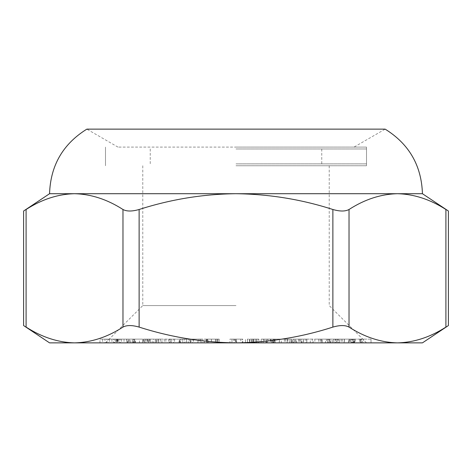 <?xml version="1.0" encoding="UTF-8"?>
<svg xmlns="http://www.w3.org/2000/svg" width="472" height="472" viewBox="0 0 472 472"><rect width="100%" height="100%" fill="white"/><g stroke="black" fill="none" stroke-linecap="round" stroke-linejoin="round"><path stroke-width="0.35" stroke-dasharray="2.36 1.77" d="M236 163.884L366.508 163.884L236 163.884M236 148.969L366.508 148.969L236 148.969M206.789 342.867L219.209 342.867L206.789 342.867L206.789 339.138L204.329 339.138L204.329 342.867M204.329 339.138L219.209 339.138L207.308 339.138L207.308 342.867L207.721 342.867L207.721 339.138L208.618 339.138L208.618 342.867M190.771 342.867L202.848 342.867L190.133 342.867L192.552 342.867L190.771 342.867L190.771 339.138L186.587 339.138L186.587 342.867M128.03 339.138L114.537 339.138L126.573 339.138L126.573 342.867L129.647 342.867L129.647 339.138L128.726 339.138L128.726 342.867L114.277 342.867L114.277 339.138L114.537 342.867L127.127 342.867L127.127 339.138L128.726 339.138L128.03 339.138L128.03 342.867M133.841 342.867L148.857 342.867L145.819 342.867L145.836 339.138L145.819 342.867L132.844 342.867L139.464 342.867L133.841 342.867L133.841 339.138L135.181 339.138L135.181 342.867M135.181 339.138L148.857 339.138L132.844 339.138L132.844 342.867L133.169 342.867L133.169 339.138L139.464 339.138L139.464 342.867M305.95 342.867L313.101 342.867L305.95 342.867L305.95 339.138L306.782 339.138L306.782 342.867M325.556 342.867L344.442 342.867L325.556 342.867L325.556 339.138L344.147 339.138L344.147 342.867M270.326 342.867L261.193 342.867L272.273 342.867L272.273 339.138L272.173 342.867L267.541 342.867L273.2 342.867L273.2 339.138L273.123 342.867L270.326 342.867L270.326 339.138L265.978 339.138L265.978 342.867M265.978 339.138L275.217 339.138L275.217 342.867L275.099 339.138L271.748 339.138L271.748 342.867M271.748 339.138L273.63 339.138L273.63 342.867L274.09 342.867L274.09 339.138L266.167 339.138L266.167 342.867M287.141 342.867L274.592 342.867L290.05 342.867L290.05 339.138L289.82 342.867L287.141 342.867L287.141 339.138L281.259 339.138L281.259 342.867M281.259 339.138L291.985 339.138L291.985 342.867L291.637 342.867L291.637 339.138L279.247 339.138L279.247 342.867M360.301 342.867L371.033 342.867L361.298 342.867L363.452 342.867L363.452 339.138L362.649 339.138L362.649 342.867L351.251 342.867L351.251 339.138L352.13 339.138L352.13 342.867L360.301 342.867L360.301 339.138L371.033 339.138L371.033 342.867M49.56 342.867L422.44 342.867M236 342.867L366.508 342.867L236 342.867C203.155 342.524 170.864 337.262 139.122 327.09L139.122 209.497C170.864 199.32 203.155 194.063 236 193.715C269.276 194.139 301.567 199.402 332.878 209.497L332.878 327.09C301.567 337.185 269.276 342.442 236 342.867M116.861 342.867L99.964 342.867L117.852 342.867L116.861 342.867L116.861 339.138L99.964 339.138L99.964 342.867M348.973 342.867L354.59 342.867L348.973 342.867L348.973 339.138L350.277 339.138L350.277 342.867M296.693 342.867L306.877 342.867L292.221 342.867L296.693 342.867L296.693 339.138L305.88 339.138L305.88 342.867M305.88 339.138L298.646 339.138L303.726 339.138L303.726 342.867L303.095 342.867L303.095 339.138L294.97 339.138L294.97 342.867M294.97 339.138L291.607 339.138L291.607 342.867L292.221 342.867L292.221 339.138L296.693 339.138M258.827 342.867L245.481 342.867L258.857 342.867L258.857 339.138L258.827 342.867M251.346 339.138L258.827 339.138L255.576 339.138L258.691 339.138L258.691 342.867L258.656 339.138L256.733 339.138L256.733 342.867L256.738 339.138L251.346 339.138L251.346 342.867M245.44 342.867L245.481 339.138L245.44 342.867M247.464 342.867L247.493 339.138L247.464 342.867M350.277 339.138L337.675 339.138L353.133 339.138L353.133 342.867L336.235 342.867L336.235 339.138L337.675 339.138L337.675 342.867L354.602 342.867L354.602 339.138L354.59 342.867M326.541 342.867L310.305 342.867L328.353 342.867L328.353 339.138L327.609 339.138L327.609 342.867L326.541 342.867L326.541 339.138L320.081 339.138L320.081 342.867M320.081 339.138L330.294 339.138L330.294 342.867L329.167 342.867L329.167 339.138L314.853 339.138L314.853 342.867M152.149 342.867L144.113 342.867L155.347 342.867L155.312 339.138L155.347 342.867L170.239 342.867L150.285 342.867L153.695 342.867L152.149 342.867L152.149 339.138L144.113 339.138L144.113 342.867M144.113 339.138L170.239 339.138L158.574 339.138L158.574 342.867L158.787 339.138L161.931 339.138L161.931 342.867M161.931 339.138L150.314 339.138L150.314 342.867L150.285 339.138L153.695 339.138L153.695 342.867M134.207 342.867L119.304 342.867L135.452 342.867L134.207 342.867L134.207 339.138L119.304 339.138L119.304 342.867M179.106 342.867L169.318 342.867L169.318 339.138L170.02 339.138L170.02 342.867L180.198 342.867L179.106 342.867L179.106 339.138L180.776 339.138L180.776 342.867M233.823 342.867L242.785 342.867L229.947 342.867L240.773 342.867L231.982 342.867L233.823 342.867L233.823 339.138L242.325 339.138L242.325 342.867L242.319 339.138L235.327 339.138L235.327 342.867M236 305.579L142.78 305.579L236 305.579M236 165.749L366.508 165.749L236 165.749M397.465 342.867C380.869 342.471 364.72 337.209 349.026 327.09L349.026 209.497C364.779 199.385 380.922 194.122 397.465 193.715C414.056 194.116 430.204 199.373 445.904 209.497C449.208 211.515 449.208 211.515 445.904 209.497L445.904 327.09C430.151 337.203 414.003 342.46 397.465 342.867M74.535 342.867C57.944 342.471 41.796 337.209 26.096 327.09C22.792 325.066 22.792 325.066 26.096 327.09L26.096 209.497C41.849 199.385 57.997 194.122 74.535 193.715C91.131 194.116 107.28 199.373 122.974 209.497L122.974 327.09C107.221 337.203 91.078 342.46 74.535 342.867M49.56 193.715L422.44 193.715M349.026 209.497C345.309 211.515 339.928 211.515 332.878 209.497M139.122 209.497C132.107 211.515 126.72 211.515 122.974 209.497M26.096 209.497C22.792 211.515 22.792 211.515 26.096 209.497M117.982 147.105L86.848 129.133L385.152 129.133L354.018 147.105L117.982 147.105L354.018 147.105M445.904 327.09C449.208 325.066 449.208 325.066 445.904 327.09M332.878 327.09C339.893 325.066 345.28 325.066 349.026 327.09M122.974 327.09C126.691 325.066 132.071 325.066 139.122 327.09M236 147.105L366.508 147.105L236 147.105M99.964 339.138L104.967 339.138L104.967 342.867M104.967 339.138L106.631 339.138L106.631 342.867M106.631 339.138L102.619 339.138L102.619 342.867M102.619 339.138L107.905 339.138L107.905 342.867M107.905 339.138L111.917 339.138L111.917 342.867M111.917 339.138L113.581 339.138L113.581 342.867M113.581 339.138L109.569 339.138L109.569 342.867M109.569 339.138L117.852 339.138L117.852 342.867M117.852 339.138L116.861 339.138M371.033 339.138L370.962 342.867M370.962 339.138L361.298 339.138L361.298 342.867M361.298 339.138L362.649 339.138L360.508 339.138L360.508 342.867M360.508 339.138L352.13 339.138L354.218 339.138L354.218 342.867M354.218 339.138L360.301 339.138M353.817 339.138L360.927 339.138L353.817 339.138L353.817 342.867L360.927 342.867L353.215 342.867L353.215 339.138L353.817 339.138M361.528 339.138L360.927 339.138L360.927 342.867L361.528 342.867L361.528 339.138M359.499 339.138L359.499 342.867M355.233 339.138L355.233 342.867M354.59 339.138L353.28 339.138L353.28 342.867M353.28 339.138L348.973 339.138M279.489 339.138L279.489 342.867M287.861 339.138L287.861 342.867M279.247 339.138L287.808 339.138L287.808 342.867M287.808 339.138L287.177 339.138L287.177 342.867M287.177 339.138L274.592 339.138L274.592 342.867M274.592 339.138L287.141 339.138M306.877 339.138L306.877 342.867M298.646 339.138L298.646 342.867M300.599 339.138L300.599 342.867M295.867 339.138L301.773 339.138L301.773 342.867L293.531 342.867L293.531 339.138L295.867 339.138L295.867 342.867L301.354 342.867L301.354 339.138L293.95 339.138L293.95 342.867L295.867 342.867M299.437 339.138L299.437 342.867M264.031 339.138L264.031 342.867M270.751 339.138L270.751 342.867M273.63 339.138L274.09 339.138L273.63 339.138M266.167 339.138L261.193 339.138L261.193 342.867L261.181 339.138L263.063 339.138L263.063 342.867M263.063 339.138L263.854 339.138L263.854 342.867M263.854 339.138L266.621 339.138L266.621 342.867M266.621 339.138L272.173 339.138L267.541 339.138L267.541 342.867M267.541 339.138L267.948 339.138L267.948 342.867M267.948 339.138L270.326 339.138M255.576 339.138L255.576 342.867M249.859 339.138L249.859 342.867M253.842 339.138L253.842 342.867M251.588 339.138L251.588 342.867L256.709 342.867L256.709 339.138L247.428 339.138L256.738 339.138M256.738 342.867L247.428 342.867L247.428 339.138L247.399 342.867L251.588 342.867M252.833 339.138L256.892 339.138L249.44 339.138L252.833 339.138L252.833 342.867L256.892 342.867L252.833 342.867M256.88 339.138L256.88 342.867L256.892 339.138M253.529 339.138L253.529 342.867M249.458 339.138L249.458 342.867L249.44 339.138M252.656 339.138L252.656 342.867M344.147 339.138L344.442 342.867M344.442 339.138L335.226 339.138L335.226 342.867M335.226 339.138L336.984 339.138L336.984 342.867M336.984 339.138L335.716 339.138L335.716 342.867M335.716 339.138L333.952 339.138L333.952 342.867M333.952 339.138L330.878 339.138L330.878 342.867M330.878 339.138L329.426 339.138L329.426 342.867M329.426 339.138L332.506 339.138L332.506 342.867M332.506 339.138L325.556 339.138M339.285 339.138L329.491 339.138L339.285 339.138L339.285 342.867L329.491 342.867L339.285 342.867M329.491 339.138L329.491 342.867M333.775 339.138L333.775 342.867M341.073 339.138L341.073 342.867M349.864 339.138L349.864 342.867M348.631 339.138L339.049 339.138L348.631 339.138L348.631 342.867L351.782 342.867L339.049 342.867L348.631 342.867M352.731 339.138L351.782 339.138L351.782 342.867L352.731 342.867L352.731 339.138M338.094 339.138L339.049 339.138L339.049 342.867L338.094 342.867L338.094 339.138M342.259 339.138L342.259 342.867M344.365 339.138L344.365 342.867M306.782 339.138L313.101 339.138L313.101 342.867M313.101 339.138L312.269 339.138L312.269 342.867M312.269 339.138L305.95 339.138M318.565 339.138L318.565 342.867M327.721 339.138L327.721 342.867M314.853 339.138L322.146 339.138L322.146 342.867M322.146 339.138L321.043 339.138L321.043 342.867M321.043 339.138L310.305 339.138L310.305 342.867M310.305 339.138L326.541 339.138M148.857 339.138L148.857 342.867M147.518 339.138L147.518 342.867M143.506 339.138L143.506 342.867M132.844 339.138L133.169 339.138L132.844 339.138M139.464 339.138L133.841 339.138M142.473 339.138L134.266 339.138L142.727 339.138L142.727 342.867L134.266 342.867L142.727 342.867L142.473 339.138M134.496 339.138L134.266 342.867L134.496 339.138M145.659 339.138L145.659 342.867M147.052 339.138L147.052 342.867M147.594 339.138L147.594 342.867M149.6 339.138L149.6 342.867M157.878 339.138L157.878 342.867M170.239 339.138L170.239 342.867M168.646 339.138L168.646 342.867M164.262 339.138L164.262 342.867M160.386 339.138L160.386 342.867M153.695 339.138L152.149 339.138M126.573 339.138L127.127 339.138L126.573 339.138M117.439 339.138L117.439 342.867M115.811 339.138L115.811 342.867M121.617 339.138L121.617 342.867M126.537 339.138L126.537 342.867M118.678 339.138L118.678 342.867M117.504 339.138L124.012 339.138L116.136 339.138L117.504 339.138L117.504 342.867L124.012 342.867L117.504 342.867M116.118 339.138L116.136 342.867L116.118 339.138M124.012 339.138L124.012 342.867M117.251 339.138L117.251 342.867M119.304 339.138L120.549 339.138L120.549 342.867M120.549 339.138L135.452 339.138L135.452 342.867M135.452 339.138L134.207 339.138M186.587 339.138L188.369 339.138L188.369 342.867M188.369 339.138L189.124 339.138L189.124 342.867M189.124 339.138L193.455 339.138L193.455 342.867M193.455 339.138L202.848 339.138L202.848 342.867M202.848 339.138L201.072 339.138L201.072 342.867M201.072 339.138L197.915 339.138L197.915 342.867M197.915 339.138L193.597 339.138L193.597 342.867M193.597 339.138L190.133 339.138L190.133 342.867L190.133 339.138L192.552 339.138L192.552 342.867M192.552 339.138L190.771 339.138M180.776 339.138L186.723 339.138L186.723 342.867M186.723 339.138L185.053 339.138L185.053 342.867M185.053 339.138L184.027 339.138L184.027 342.867M184.027 339.138L179.92 339.138L179.92 342.867M179.92 339.138L170.02 339.138L173.708 339.138L173.708 342.867M173.708 339.138L180.198 339.138L180.198 342.867M180.198 339.138L179.106 339.138M179.384 339.138L171.755 339.138L179.384 339.138L179.384 342.867L182.221 342.867L171.755 342.867L179.384 342.867M182.788 339.138L182.221 339.138L182.221 342.867L182.788 342.867L182.788 339.138M171.236 339.138L171.755 339.138L171.755 342.867L171.236 342.867L171.236 339.138M174.581 339.138L174.581 342.867M206.164 339.138L206.164 342.867M206.6 339.138L206.6 342.867M211.438 339.138L211.438 342.867M219.209 339.138L219.209 342.867M217.391 339.138L217.391 342.867M215.438 339.138L215.438 342.867M211.362 339.138L211.362 342.867M207.308 339.138L207.721 339.138L207.308 339.138L207.297 342.867M208.618 339.138L206.789 339.138M235.327 339.138L234.336 339.138L234.336 342.867M234.336 339.138L236.643 339.138L236.643 342.867M236.643 339.138L242.785 339.138L242.785 342.867M242.785 339.138L235.923 339.138L235.923 342.867M235.923 339.138L229.947 339.138L229.947 342.867M229.947 339.138L231.958 339.138L231.958 342.867M231.958 339.138L236.041 339.138L236.041 342.867M236.041 339.138L240.773 339.138L240.773 342.867M240.773 339.138L236.183 339.138L236.183 342.867M236.183 339.138L231.982 339.138L231.982 342.867M231.982 339.138L233.823 339.138M285.607 339.138L285.607 342.867M284.35 339.138L284.35 342.867M321.874 339.138L321.874 342.867M321.084 339.138L321.084 342.867M165.849 339.138L165.849 342.867M156.273 339.138L156.273 342.867M200.688 339.138L200.688 342.867M199.078 339.138L199.078 342.867M191.018 339.138L191.018 342.867M217.946 339.138L217.946 342.867M216.217 339.138L216.217 342.867M105.492 148.969L105.492 163.884M366.508 148.969L366.508 163.884M150.238 148.969L150.238 163.884M321.762 148.969L321.762 163.884M142.78 165.749L142.78 305.579L105.492 342.867M329.22 165.749L329.22 305.579L366.508 342.867M366.508 165.749L366.508 147.105M105.492 165.749L105.492 147.105M274.232 342.867L274.232 339.138M130.803 342.867L130.803 339.138M144.355 342.867L144.355 339.138M132.673 342.867L132.673 339.138M156.633 342.867L156.633 339.138M148.409 342.867L148.409 339.138M127.823 342.867L127.823 339.138"/><path stroke-width="0.71" d="M397.465 342.867L49.56 342.867L23.6 325.562L23.6 211.019L49.56 193.715L74.535 193.715C57.944 194.116 41.796 199.373 26.096 209.497C22.792 211.515 22.792 211.515 26.096 209.497L26.096 327.09C41.849 337.203 57.997 342.46 74.535 342.867C91.131 342.471 107.28 337.209 122.974 327.09L122.974 209.497C107.221 199.385 91.078 194.122 74.535 193.715L236 193.715C203.155 194.063 170.864 199.32 139.122 209.497L139.122 327.09C170.864 337.262 203.155 342.524 236 342.867C269.276 342.442 301.567 337.185 332.878 327.09L332.878 209.497C301.567 199.402 269.276 194.139 236 193.715L397.465 193.715C380.869 194.116 364.72 199.373 349.026 209.497L349.026 327.09C364.779 337.203 380.922 342.46 397.465 342.867C414.056 342.471 430.204 337.209 445.904 327.09C449.208 325.066 449.208 325.066 445.904 327.09L445.904 209.497C430.151 199.385 414.003 194.122 397.465 193.715L422.44 193.715L448.4 211.019L448.4 325.562L422.44 342.867L397.465 342.867M332.878 209.497C339.893 211.515 345.28 211.515 349.026 209.497M445.904 209.497C449.208 211.515 449.208 211.515 445.904 209.497M122.974 209.497C126.691 211.515 132.071 211.515 139.122 209.497M422.44 193.715C421.508 165.548 409.082 144.019 385.152 129.133L86.848 129.133C62.918 144.019 50.492 165.548 49.56 193.715M349.026 327.09C345.309 325.066 339.928 325.066 332.878 327.09M26.096 327.09C22.792 325.066 22.792 325.066 26.096 327.09M139.122 327.09C132.107 325.066 126.72 325.066 122.974 327.09"/></g></svg>
